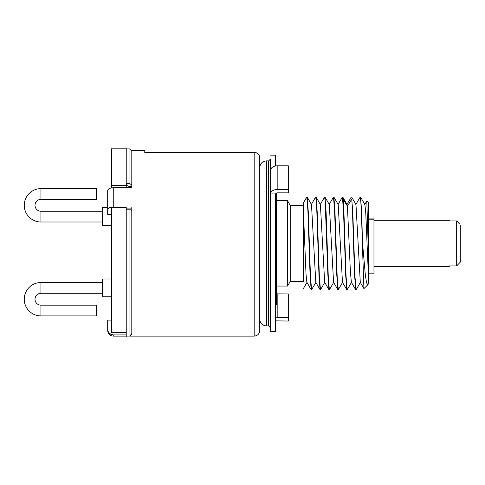 <?xml version="1.0" encoding="UTF-8"?>
<svg xmlns="http://www.w3.org/2000/svg" width="485" height="485" viewBox="0 0 485 485"><rect width="100%" height="100%" fill="white"/><g stroke="black" fill="none" stroke-linecap="round" stroke-linejoin="round"><path stroke-width="0.73" d="M126.233 148.84L111.404 148.84L111.404 185.628L126.233 185.628L126.233 187.501L126.737 187.756M111.404 187.913L111.404 185.628M126.233 332.419L111.404 332.419L111.404 207.471L126.233 207.471L126.233 336.899L129.944 336.899L129.944 209.18L126.233 209.18M128.834 186.246L128.834 187.756M129.944 183.488L129.944 183.863L131.799 184.803L131.799 186.683C128.416 186.513 126.561 185.573 126.233 183.863L126.233 148.101L129.944 148.101L129.944 183.488L126.233 183.488L126.233 185.628M102.317 282.537L40.94 282.537A16.69 16.69 0 0 0 24.25 299.227A16.69 16.69 0 0 0 40.94 315.911L96.57 315.911L96.57 305.156L40.94 305.156L40.94 315.911M40.94 305.156A5.935 5.935 0 0 1 35.005 299.227A5.935 5.935 0 0 1 40.94 293.292L102.317 293.292M111.404 296.814L102.317 296.814L102.317 279.014L111.404 279.014M102.317 222.003L40.94 222.003A16.69 16.69 0 0 1 24.25 205.319A16.69 16.69 0 0 1 40.94 188.629L96.57 188.629L96.57 199.383L40.94 199.383A5.935 5.935 0 0 0 35.005 205.319A5.935 5.935 0 0 0 40.94 211.248L102.317 211.248M107.864 189.859L107.694 207.725L102.317 207.725L102.317 225.531L111.404 225.531M459.665 224.009L456.67 220.911L456.67 265.913L449.255 265.913L449.255 266.586L373.971 266.586M458.949 223.27L456.67 220.911L449.255 220.911L449.255 220.232L373.971 220.232M460.75 261.682L456.67 265.913L460.75 261.682L460.75 225.137M131.799 184.803L131.799 150.696L144.779 150.696L144.779 152.466L254.182 152.466A5.565 5.456 180 0 1 259.748 157.922L259.748 330.564C259.384 333.971 257.529 335.826 254.182 336.123L254.182 152.363L144.779 152.363M131.799 187.756L113.254 187.756C109.889 187.919 108.034 188.853 107.694 190.556L107.694 214.443L111.404 214.443M129.944 209.556L131.799 210.496L131.799 207.022L113.254 207.022C109.889 207.186 108.034 208.12 107.694 209.829M130.374 334.929L131.799 334.929L131.799 210.496M126.233 334.929L113.254 334.929L109.762 333.68M111.404 320.094L107.694 320.094L107.694 329.291C107.694 330.976 107.694 330.976 107.694 329.291C108.04 332.728 109.889 334.608 113.254 334.929L113.254 336.123C109.877 335.796 108.022 333.941 107.694 330.564M109.737 333.662L109.24 333.195M109.076 188.707L108.531 189.077M131.799 208.889L126.233 208.889M254.182 336.123L129.944 336.123L131.799 334.25M259.748 288.654L259.748 243.409M268.648 325.926L270.503 327.781L270.503 243.409L270.509 331.673L270.503 159.038L268.648 160.893L268.648 325.926L266.423 325.926L266.423 160.893C262.403 161.25 260.178 163.481 259.748 167.567M288.302 189.392L288.302 165.791L277.177 165.791C273.243 166.07 271.018 167.58 270.509 170.326L270.509 193.927C270.988 191.199 273.213 189.69 277.177 189.392L288.302 189.392L288.302 192.854L277.177 192.854L275.359 193.927L275.359 331.673L270.509 331.673M276.432 293.855L288.302 293.965L288.302 321.034L275.359 320.852M275.359 316.499L277.177 317.566L288.302 317.566M275.359 193.927L270.509 193.927M270.509 155.145L275.359 155.145L275.359 165.973M275.359 304.604L276.432 304.604L276.432 192.969M303.507 281.421L290.236 281.421L287.556 286.059L287.556 200.76L276.432 200.76M303.507 205.397L290.236 205.397L290.236 281.421M303.507 281.943L303.507 202.657L306.69 197.159M353.85 243.409L352.777 211.593L351.716 199.135C352.316 204.761 352.922 223.87 353.51 243.409L354.59 275.359L355.741 289.769L356.075 289.769L354.965 276.25L353.85 243.409M346.914 204.549L351.286 197.055M360.191 197.055L360.597 197.116L361.719 212.618L362.841 257.25L361.519 215.958L360.852 202.051L360.191 197.055L355.82 204.543M311.158 289.703L310.085 275.25L307.896 210.629L306.787 197.055L307.199 197.116L308.272 211.508L310.461 276.171L311.57 289.769L311.158 289.703L306.866 282.27L306.023 274.28L303.507 213.83M315.589 197.159L316.238 200.535L316.802 210.684L318.984 275.292L320.064 289.703L320.47 289.769L319.36 276.201L317.178 211.593L316.099 197.116L315.686 197.055M343.15 199.135L342.798 197.116L342.386 197.055L343.507 210.751L345.69 275.353L346.763 289.703L347.175 289.769L346.066 276.232L344.95 243.409C344.356 223.87 343.756 204.761 343.15 199.135L347.43 206.222L347.096 204.549L342.798 197.116M338.015 204.549L342.386 197.055M336.05 243.409L334.977 211.63L333.898 197.116L333.486 197.055L334.601 210.726L336.79 275.334L337.863 289.703L338.275 289.769L337.16 276.214L336.05 243.409M329.115 204.549L333.486 197.055M320.215 204.549L324.586 197.055L325.138 200.541L327.884 275.316L328.963 289.703L329.376 289.769L328.26 276.201L326.078 211.606L324.998 197.116L324.586 197.055M368.406 252.079L366.805 201.014L368.406 202.615L368.406 275.529L365.775 213.17L364.896 204.543L360.597 197.116M360.288 282.306L355.972 204.512M351.382 282.294L350.382 271.691L347.43 206.222L351.716 199.135M362.841 257.25L363.932 288.611L367.885 284.725L366.611 282.955L365.357 275.334L362.841 246.465M366.805 201.014L364.72 204.549M368.406 275.529L368.406 283.719L368.406 275.529M368.145 284.337L368.406 283.719M351.54 282.276L347.175 289.769M315.941 282.27L311.57 289.769M342.646 282.276L338.275 289.769M333.741 282.276L329.376 289.769M324.841 282.27L320.47 289.769M315.783 282.3L311.491 204.549L307.199 197.122M346.763 289.703L342.465 282.276L338.197 204.549L333.898 197.116M337.863 289.703L333.565 282.276L329.297 204.549L324.998 197.116M328.963 289.703L324.665 282.276L320.391 204.549L316.099 197.116M368.406 218.923L373.971 218.923L373.971 273.819L368.406 273.819M40.94 293.292L40.94 282.537M40.94 222.003L40.94 211.248M40.94 188.629L40.94 199.383M113.254 207.022L113.254 187.756M277.177 165.791L277.177 189.392M277.177 293.965L277.177 317.566M373.971 219.832L368.406 219.832M259.748 157.922A5.565 5.565 0 0 0 254.182 152.363M126.233 336.123L113.254 336.123M131.799 150.696L129.944 148.84M266.423 325.926C262.403 325.568 260.178 323.343 259.748 319.251M268.648 160.893L266.423 160.893M287.556 286.059L276.432 286.059M290.236 205.397L287.556 200.76M360.27 282.27L363.938 288.611M351.37 282.27L355.663 289.703M356.148 289.703L360.446 282.27M351.698 197.122L355.996 204.549M315.614 197.116L311.315 204.549M320.064 289.703L315.765 282.276M303.507 288.387L307.041 282.27"/></g></svg>
